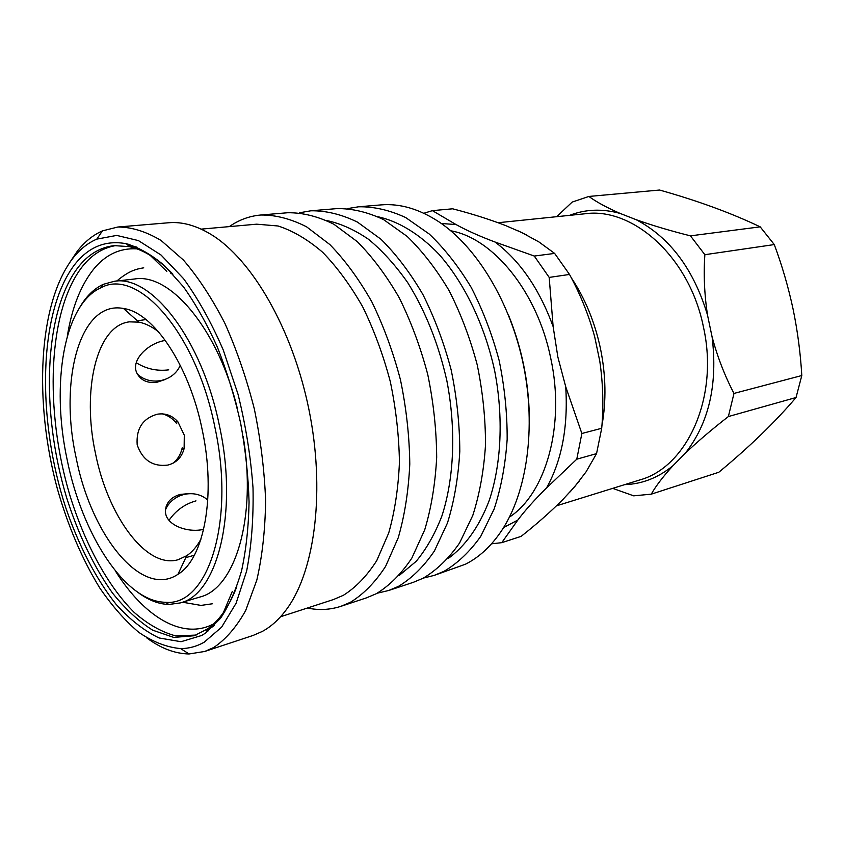 <?xml version="1.0" encoding="UTF-8"?>
<svg xmlns="http://www.w3.org/2000/svg" width="844" height="844" viewBox="0 0 844 844"><rect width="100%" height="100%" fill="white"/><g stroke="black" fill="none" stroke-linecap="round" stroke-linejoin="round"><path stroke-width="1.27" d="M534.273 256.048L549.191 277.412L553.136 326.607L557.852 357.001L565.723 386.752L581.864 433.499L601.709 428.277C603.692 405.89 603.049 383.482 599.767 361.042L594.714 336.893C588.711 315.023 580.303 294.208 569.51 274.448L554.635 253.411L534.273 256.048L495.038 242.028C479.687 236.267 466.679 230.433 456.013 224.536L432.392 210.641L423.857 213.279M503.615 527.532L517.794 520.094C525.179 510.272 534.748 499.585 546.49 488.032C561.84 460.518 568.244 426.758 565.723 386.752M581.864 433.499L576.779 459.189L596.55 453.629L586.105 471.796L574.806 486.534L562.842 499.553C550.573 511.833 536.668 524.103 521.117 536.383L501.758 542.66L491.535 543.821M612.712 488.359L633.696 495.839L651.273 494.162C655.799 486.091 663.046 476.596 673.006 465.677L685.191 453.333C708.876 423.298 717.854 384.547 712.125 337.072L707.483 314.939C693.652 269.204 669.893 237.47 636.207 219.714L620.129 213.427C602.321 208.531 585.462 209.185 569.542 215.368M556.671 216.686L572.169 202.085L588.89 196.452L659.586 190.037C697.608 200.724 731.136 212.994 760.191 226.846L690.455 235.856L704.867 254.698L774.275 244.57L760.191 226.846M774.275 244.57C782.04 265.406 788.296 286.886 793.065 309.02C797.58 330.943 800.492 353.119 801.8 375.538L733.985 393.42L728.372 416.556L796.04 397.513L801.8 375.538M602.658 411.176L603.945 411.524M529.346 416.282C528.608 381.499 521.74 347.971 508.742 315.688M423.466 578.056L434.154 575.408L465.371 564.246C479.276 557.304 491.461 545.962 501.916 530.201C527.004 492.031 536.288 427.887 523.459 365.083C510.567 302.3 476.818 246.954 438.753 221.719C419.046 208.901 399.803 203.298 381.003 204.902L358.679 206.78L347.812 208.552M434.154 575.408L444.049 571.304C457.67 563.264 469.908 551.617 480.732 536.362L494.141 509.016C501.083 487.927 505.429 464.706 507.16 439.365C507.276 413.286 504.596 386.963 499.12 360.399C492.115 334.298 482.8 309.97 471.195 287.393C458.514 266.366 444.545 248.579 429.279 234.052L405.7 217.562C389.654 210.124 373.976 206.537 358.679 206.78M447.932 558.717C465.107 546.384 479.466 526.434 489.362 500.091C501.42 463.62 503.583 417.063 494.7 370.97C484.751 325.098 464.464 283.141 439.038 254.339C419.584 234.01 398.547 221.307 377.901 216.718M377.3 593.184L388.673 590.494L413.338 582.318L423.161 578.214C436.686 570.164 448.818 558.443 459.547 543.04L472.798 515.41C479.635 494.067 483.876 470.551 485.511 444.862C485.522 418.413 482.757 391.711 477.198 364.745C470.119 338.244 460.75 313.525 449.092 290.6C436.39 269.236 422.401 251.164 407.146 236.394L383.609 219.63C367.625 212.066 352.022 208.394 336.819 208.616L310.93 210.789L299.409 212.793M388.673 590.494L398.41 586.401C411.809 578.34 423.815 566.524 434.407 550.974L447.468 522.995C454.177 501.357 458.281 477.493 459.801 451.392C459.695 424.511 456.815 397.345 451.16 369.904C443.986 342.917 434.554 317.755 422.844 294.408C410.11 272.633 396.121 254.223 380.887 239.179L357.423 222.077C341.514 214.355 326.016 210.599 310.93 210.789M399.444 575.27L416.187 561.313C426.325 549.096 434.871 534.062 441.823 516.201C454.167 478.474 456.256 429.459 446.866 380.771C438.532 343.898 425.503 311.214 407.768 282.708C395.541 265.311 382.522 250.879 368.691 239.411C354.67 229.821 340.712 223.533 326.818 220.558M307.374 608.028C318.832 610.423 330.004 609.853 340.913 606.319L366.581 597.816L376.224 593.743C389.506 585.673 401.375 573.783 411.851 558.084L424.722 529.81C431.305 507.909 435.293 483.728 436.686 457.258C436.475 429.986 433.499 402.409 427.76 374.536C420.502 347.127 411.007 321.564 399.265 297.827C386.499 275.693 372.51 256.977 357.307 241.669L333.929 224.272C318.093 216.412 302.69 212.572 287.73 212.741L260.785 215.009C249.37 216.043 238.873 219.915 229.283 226.614M340.913 606.319L350.46 602.268C363.585 594.187 375.306 582.212 385.613 566.366L398.241 537.744C404.677 515.536 408.517 490.986 409.783 464.094C409.435 436.359 406.333 408.306 400.489 379.937C393.146 352.032 383.587 325.984 371.814 301.804C359.027 279.258 345.048 260.184 329.877 244.581L306.604 226.836C290.874 218.807 275.598 214.861 260.785 215.009M280.556 616.764L333.496 599.525L343.371 595.305C355.873 587.435 367.013 575.851 376.793 560.532L388.725 532.954C394.77 511.601 398.336 488.032 399.434 462.238C399.001 435.662 395.963 408.791 390.308 381.646C383.229 354.955 374.04 330.057 362.762 306.942C350.513 285.399 337.146 267.179 322.651 252.272C307.838 239.569 292.984 230.802 278.098 225.992L256.639 224.177L201.178 229.125M146.529 637.716C160.677 648.308 174.856 653.72 189.056 653.963L204.775 651.452L253.137 635.426L262.252 631.46C271.61 626.417 280.092 618.515 287.698 607.764C315.329 568.951 325.288 489.309 308.83 409.034C292.404 328.749 251.955 259.424 211.285 234.59C196.399 225.527 182.177 221.571 168.642 222.753L117.865 227.015L102.419 230.887C92.977 235.043 84.59 241.838 77.268 251.28L69.714 262.537M128.51 244.254L127.782 245.087M204.775 651.452L213.616 647.559C225.717 639.488 236.415 627.134 245.688 610.497L256.819 580.102C262.262 556.333 265.195 529.863 265.617 500.703C264.467 470.562 260.701 439.956 254.318 408.897C246.511 378.302 236.668 349.711 224.778 323.115C211.992 298.312 198.224 277.296 183.454 260.079L161.046 240.456C146.054 231.53 131.664 227.047 117.865 227.015M204.142 642.252L221.613 627.166L236.088 603.249L246.627 571.124C251.491 546.036 253.622 518.311 253.021 487.937C250.752 456.709 245.741 425.46 238.008 394.19L223.217 349.922C211.359 322.492 198.14 298.734 183.57 278.678L161.067 255.046L138.416 240.593L116.694 235.413L96.796 239.126C87.713 243.04 79.652 249.539 72.605 258.602C38.033 304.22 33.908 401.881 57.265 488.465C67.889 525.875 82.058 559.055 99.792 588.004C111.999 605.834 124.965 620.593 138.69 632.261C152.669 641.862 166.648 647.306 180.637 648.603C188.813 648.582 196.641 646.462 204.142 642.252M74.662 264.615C38.17 312.291 36.788 419.405 65.864 508.025C78.777 545.635 95.973 578.942 116.092 604.336C129.944 619.665 144.282 630.879 159.105 637.969L181.038 641.714L201.811 635.448L206.02 632.736L220.421 618.43C229.019 605.665 236.077 589.734 241.606 570.628C246.089 549.919 248.579 527.057 249.064 502.043C248.336 476.216 245.509 449.863 240.603 423.002C234.558 396.363 226.793 371.033 217.319 346.989C207.044 324.191 195.766 304.146 183.496 286.865L164.527 265.67C151.582 254.74 138.87 247.44 126.368 243.737C105.816 239.886 88.588 246.838 74.662 264.615M172.725 273.931C158.039 258.865 143.596 249.771 129.417 246.648L114.288 245.625C100.373 247.186 88.398 254.308 78.365 266.999C43.498 312.101 40.744 412.283 66.655 497.76C78.397 534.642 93.652 566.366 112.41 592.942C125.239 608.925 138.669 621.342 152.69 630.194L173.737 637.41L194.173 635.743L207.677 628.854C219.493 620.414 229.188 606.382 236.784 586.749M162.438 413.866C167.334 415.195 171.575 417.822 175.151 421.747L176.734 423.656M182.209 447.795L181.713 449.831C180.141 455.264 177.293 459.695 173.157 463.145M164.612 379.684L156.942 382.258C147.647 383.419 141.032 380.507 137.108 373.512C130.008 360.726 147.911 343.181 164.939 340.501M184.298 435.198L184.119 448.607C181.734 457.395 176.301 462.892 167.808 465.086C152.785 466.911 142.573 460.17 137.182 444.862C136.042 428.657 142.731 418.445 157.237 414.214C165.424 412.938 172.324 415.501 177.936 421.894L184.298 435.198M203.678 529.336C187.02 533.334 164.263 524.546 165.498 510.335C166.268 502.338 171.184 497.032 180.257 494.426L187.568 493.719M158.661 331.914C151.941 326.628 145.358 323.379 138.891 322.144L129.364 321.849C96.153 325.731 81.773 390.867 95.477 453.418C107.715 515.789 146.255 569.13 178.073 559.73L186.714 555.721C192.179 552.05 196.958 546.458 201.051 538.968M76.076 457.48C90.941 534.685 141.454 599.061 177.947 574.31C204.111 558.844 216.338 495.322 202.243 429.934C189.214 364.977 153.365 312.438 123.519 308.493C79.916 300.01 58.869 380.211 76.076 457.48M214.872 427.169C196.04 332.051 137.583 267.432 101.101 287.677C63.764 304.009 50.84 384.083 67.098 459.442C82.058 534.442 125.091 601.92 165.519 602.268C207.381 606.646 235.729 522.71 214.872 427.169M137.825 592.319C148.206 600.095 158.556 604.146 168.853 604.473L180.162 602.943C217.161 594.693 238.493 513.637 219.514 426.199C202.191 339.246 151.245 274.469 114.299 281.295L103.295 284.333C93.958 288.68 86.035 296.476 79.547 307.712M237.639 409.614C218.374 329.223 170.256 272.834 134.702 278.974L114.299 281.295M180.162 602.943L199.838 597.056C234.938 588.732 257.019 517.973 243.146 436.475M166.068 506.78L168.6 504.522M142.414 377.69L139.123 376.614M206.791 630.943L207.793 631.418M579.216 290.747L578.108 291.623M651.273 494.162L718.793 472.271C749.314 447.067 775.066 422.148 796.04 397.513M588.89 196.452C596.254 201.885 606.667 207.54 620.129 213.427M636.207 219.714C652.475 225.485 670.558 230.866 690.455 235.856M704.867 254.698C703.506 274.247 704.381 294.324 707.483 314.939M712.125 337.072C717.579 357.212 724.859 376.002 733.985 393.42M685.191 453.333C697.756 441.423 712.157 429.163 728.372 416.556M549.191 277.412L569.51 274.448M554.635 253.411L538.926 241.943L521.655 232.511L505.524 225.527C489.404 219.324 471.775 213.743 452.648 208.806L432.392 210.641M596.55 453.629L601.709 428.277M576.779 459.189L546.49 488.032M517.794 520.094L501.758 542.66M195.977 500.872C184.72 504.079 175.731 510.567 169 520.347M168.747 369.851C157.132 371.328 146.297 368.955 136.243 362.72M509.449 517.108C545.794 493.508 565.427 425.545 550.784 358.468C537.428 291.845 493.086 238.177 450.823 230.802M570.122 491.883L579.564 480.721M601.899 425.798C606.393 401.027 605.908 375.211 600.422 348.34C594.735 321.828 584.976 298.238 571.166 277.592M556.481 505.83L639.573 480.014C686.837 467.376 719.215 397.535 703.495 327.303C689.77 257.336 633.053 206.917 585.05 213.764L498.129 222.721M526.118 234.716L517.034 230.359M624.676 484.646C642.189 484.055 658.299 477.725 673.006 465.677M214.408 625.478L206.938 630.595M196.103 635.078L175.668 635.891C161.626 632.093 147.795 624.265 134.175 612.396C107.473 585.757 84.706 543.357 69.82 495.133C44.468 410.226 47.57 311.288 82.332 266.588C91.89 254.561 103.232 247.524 116.335 245.488M136.907 248.853C119.869 247.851 105.363 254.73 93.399 269.468C80.549 285.778 71.845 308.049 67.298 336.271M115.333 570.871C143.839 616.405 182.336 640.543 213.701 623.885M128.056 245.351L136.939 247.123M456.013 224.536L441.37 223.512M553.136 326.607C539.432 289.038 520.062 260.838 495.038 242.028M207.803 500.123C195.08 488.454 172.524 493.286 165.54 509.671M96.796 239.126L102.419 230.887M177.936 421.894L175.151 421.747M184.119 448.607L181.713 449.831M194.299 555.278L185.828 557.599M186.714 555.721L177.947 574.31M101.101 287.677L103.295 284.333M165.519 602.268L168.853 604.473M138.891 322.144L123.519 308.493M146.033 319.57L137.329 320.762M166.817 271.43L150.221 255.373M232.332 591.37L223.375 612.66M129.417 246.648L126.368 243.737M207.677 628.854L206.02 632.736M180.637 648.603L189.056 653.963M137.424 374.145C150.601 386.552 173.632 381.499 180.257 365.23M143.733 267.833C135.378 269.13 128.594 271.177 116.788 281.01M182.568 602.226L201.02 605.412L212.519 603.755M170.414 273.013L172.946 274.173"/></g></svg>
